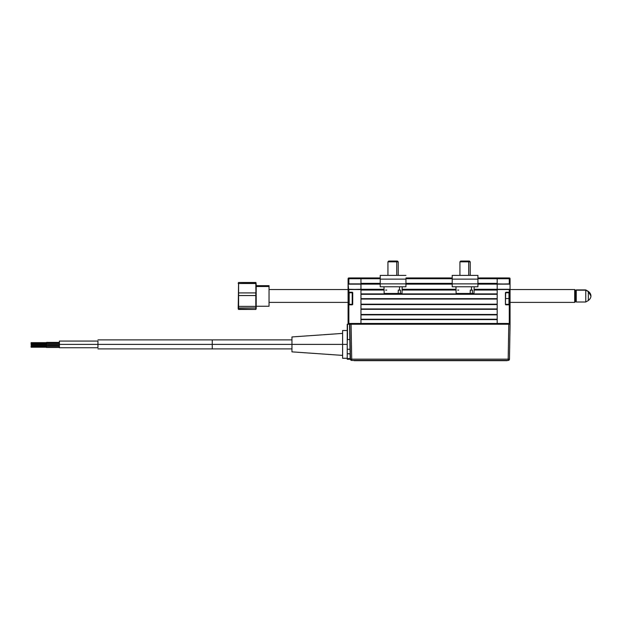 <?xml version="1.0" encoding="UTF-8"?>
<svg xmlns="http://www.w3.org/2000/svg" width="622" height="622" viewBox="0 0 622 622"><rect width="100%" height="100%" fill="white"/><g stroke="black" fill="none" stroke-linecap="round" stroke-linejoin="round"><path stroke-width="0.93" d="M352.207 304.313L348.359 304.57L348.095 292.231L348.095 298.529L348.359 292.488L352.207 292.744M348.359 298.529L348.095 304.827L352.207 304.827L348.095 304.827L348.359 298.529M348.872 284.137L360.954 284.137L348.095 283.881L348.095 278.734L348.872 278.734L348.095 278.734L348.359 284.137L360.954 284.137L360.954 289.277L348.095 289.533L360.954 289.533L360.954 323.463L348.872 323.463L348.872 304.827L348.095 304.827L348.095 323.463L348.872 324.241A0.77 0.77 0 0 1 348.095 323.463L348.872 323.463L348.872 304.827L352.69 304.508L352.728 292.744A0.513 0.513 0 0 0 352.207 292.231L352.472 292.744L352.207 292.231L348.095 292.231L348.872 292.488L348.872 289.533L348.095 289.533L348.095 292.231L348.872 292.231L348.095 283.881L348.872 283.881L348.872 277.964L348.095 278.734A0.77 0.77 0 0 1 348.872 277.964L348.872 278.734L360.954 278.734L360.954 277.964L348.872 277.964L360.954 277.964L360.954 283.881L348.872 283.881L348.872 278.734L360.954 278.734L360.954 277.964L380.229 277.964L360.954 277.964M352.207 292.488L352.207 304.57M348.872 289.277L360.954 289.533L348.872 289.277M360.954 324.241L360.954 323.463L360.954 324.241L360.954 323.463L348.872 323.463L348.872 324.241L348.872 323.463L348.095 323.463L348.095 283.881M505.935 292.744L509.278 292.231L505.935 292.231L505.422 292.744L505.461 304.508L509.278 304.827L509.278 323.463L497.196 323.463L497.196 289.533L509.278 289.533L497.196 289.277L509.278 289.533L509.278 292.231L505.935 292.488L509.791 292.488L510.056 289.533L509.278 289.533L509.278 292.231L510.056 292.231L510.056 323.463L510.056 304.827L505.935 304.827L505.678 304.313L508.975 304.313L509.488 303.8L509.488 298.529L508.975 298.529L508.975 304.313L508.975 298.529L505.678 298.529L509.488 298.529L509.488 293.257L508.975 292.744L508.975 298.529L508.975 292.744L505.678 292.744L505.422 304.313L505.422 292.744L505.422 304.313A0.513 0.513 0 0 0 505.935 304.827L509.278 304.827L509.278 323.463L510.056 323.463L509.278 323.463L509.278 324.241L510.056 323.463A0.77 0.77 0 0 1 509.278 324.241L509.278 323.463L360.954 323.463L360.954 278.734L380.229 278.734L360.954 278.734L360.954 283.36L380.229 283.36L360.954 283.36M510.056 304.827L510.056 292.231L510.056 304.827L505.678 304.313M509.791 284.137L497.196 283.881L497.196 278.734L510.056 278.734L509.278 278.734L509.278 283.881L510.056 283.881L510.056 278.734L509.278 277.964L497.196 277.964L497.196 278.734L509.278 278.734L509.278 283.881L497.196 284.137L510.056 283.881L510.056 289.533L509.278 289.277L509.791 289.277M509.278 289.277L497.196 289.277L497.196 284.137L509.278 284.137M509.278 278.734L509.278 277.964L509.278 278.734M497.196 277.964L477.921 277.964L497.196 277.964L497.196 278.734L497.196 277.964L509.278 277.964A0.77 0.77 0 0 1 510.056 278.734L510.056 292.231M497.196 283.36L477.921 283.36L497.196 283.36L497.196 278.734L477.921 278.734L497.196 278.734L497.196 324.241M509.791 292.488L509.791 304.57M349.175 304.313L348.662 303.8L349.175 304.313L352.472 304.313L349.175 304.313L349.175 292.744L352.472 292.744L349.175 292.744L349.175 304.313M348.662 293.257L349.175 292.744L348.662 293.257L348.662 303.8L348.662 293.257M509.488 303.8L509.488 293.257M452.21 279.123L452.21 275.39L452.21 279.123L477.921 279.123L477.921 283.865L452.21 283.865L452.21 279.123L477.921 279.123L477.921 283.865L452.21 283.865L452.21 279.123M452.21 286.765L452.21 283.865L452.21 286.765L477.921 286.765L477.921 283.865L477.921 286.765L452.21 286.765M477.921 275.39L477.921 279.123L477.921 275.39L452.21 275.39L477.921 275.39M405.941 275.39L380.229 275.39L380.229 279.123L405.941 279.123L405.941 283.865L380.229 283.865L380.229 279.123L405.941 279.123L405.941 283.865L380.229 283.865L380.229 275.39L405.941 275.39M380.229 286.765L380.229 283.865L380.229 286.765L405.941 286.765L405.941 283.865L405.941 286.765L380.229 286.765M455.957 286.765L456.136 293.452L470.193 293.452L470.255 290.109L471.437 290.109L471.499 286.765L471.437 290.109L472.44 290.109L472.378 293.452L473.964 293.452M456.167 293.452L473.995 293.452L474.166 286.765M470.193 293.452L472.378 293.452L472.44 290.109L470.255 290.109M457.691 290.109L458.686 290.109M468.7 261.831L470.209 261.831L468.7 261.831L468.7 275.39L468.7 261.831L459.922 261.831L468.7 261.831L468.156 261.061L468.7 261.831M469.431 261.061L460.692 261.061L469.431 261.061L470.209 261.831L470.209 275.39M461.431 261.061L461.975 261.061M383.984 286.765L384.155 293.452L398.212 293.452L398.274 290.109L399.464 290.109L399.526 286.765L399.464 290.109L400.459 290.109L400.397 293.452L401.983 293.452M384.186 293.452L402.014 293.452L402.193 286.765M398.212 293.452L400.397 293.452L400.459 290.109L398.274 290.109M385.71 290.109L386.705 290.109M396.719 261.831L398.228 261.831L396.719 261.831L396.719 275.39L396.719 261.831L387.941 261.831L396.719 261.831L396.175 261.061L396.719 261.831M397.458 261.061L388.711 261.061L397.458 261.061L398.228 261.831L398.228 275.39M389.45 261.061L389.994 261.061M256.194 308.66L256.194 284.27L255.813 309.437L238.335 309.08L238.584 282.94L238.203 308.66L238.584 282.94L238.584 283.515L255.813 283.515L256.155 308.714L255.813 309.437L238.584 309.437L238.203 308.66M256.062 283.562L255.813 282.481L256.194 284.27L255.813 282.481L238.584 282.481L238.335 283.562M269.046 285.677L269.046 306.242L269.046 286.493L256.194 286.493L269.046 286.493L269.046 285.677L256.194 285.677M256.062 282.839L238.584 282.481L238.203 283.259M255.813 292.915L238.584 292.915L238.584 283.515L255.813 283.515L256.155 288.219L255.813 292.915L238.584 292.915L238.584 295.551L255.813 295.551L255.813 292.915M238.335 309.08L238.584 307.991L255.813 307.991L255.813 306.397L238.584 306.397L238.584 295.551L255.813 295.551L255.813 306.397L238.584 306.397L238.584 307.991L255.813 307.991L256.062 309.08M238.203 307.657L238.203 308.395M269.046 305.425L269.046 306.032M576.244 290.186L576.244 302.004L576.244 290.186L575.474 290.917L576.244 289.922L585.761 290.186L576.244 290.186M575.474 301.227L576.244 302.004L585.761 302.004L585.761 290.186L585.761 302.004L588.326 300.519L588.326 291.601L585.761 290.186L588.326 291.601L588.326 300.317M575.474 290.692L576.244 289.922L585.761 289.922L588.326 291.399C591.421 293.817 590.869 296.321 590.9 295.963L588.326 291.601A5.326 5.093 0 0 1 590.9 295.963C590.869 295.598 591.421 298.101 588.326 300.519M574.705 302.385L575.474 301.616L575.474 290.303L574.705 289.533L574.705 302.385L574.705 289.533L510.056 289.533L574.705 289.533L575.474 290.303L575.474 301.616L574.705 302.385L510.056 302.385L574.705 302.385M348.095 289.533L269.046 289.533L348.095 289.533M269.046 302.385L348.095 302.385L269.046 302.385M59.385 347.177L59.432 344.401L97.988 344.401L59.432 344.401L59.401 341.058L59.401 347.48L46.541 347.473L46.541 345.412L46.557 346.446L59.417 346.446L46.557 346.446L46.541 347.473M59.37 345.412L59.37 344.985L59.37 345.412M59.378 342.683L59.401 347.745L97.957 347.745L97.957 341.058L59.401 341.058M59.401 347.426L59.378 342.543M46.572 343.95L46.564 342.924L46.572 343.95L59.424 343.95L46.572 343.95L46.564 344.985L46.564 342.924L46.564 344.72L46.572 343.95L31.147 343.95L46.572 343.95M31.131 343.95L31.139 343.181L31.131 343.95M212.265 344.401L212.265 339.9L212.265 344.401L347.231 344.401L347.231 330.515L342.605 330.515L342.605 358.28L342.605 344.401L291.959 344.401L291.959 351.858L291.959 344.401L212.265 344.401L212.265 348.895L212.265 344.401L97.996 344.401L212.265 344.401M97.926 341.058L97.926 347.745M291.959 336.945L291.959 344.401L291.959 336.945L342.605 333.4M46.526 342.66L46.541 343.43L46.533 342.66L31.108 342.66L31.116 343.43L31.108 342.66M347.231 358.015L347.231 354.213M347.231 347.107L347.231 339.083M342.605 358.28L347.231 358.28L347.231 353.724L350.334 353.949L350.248 349.245M350.419 358.793L349.992 349.245L347.231 349.245L347.231 344.401L342.605 344.401L342.605 330.515M97.926 341.221L97.926 347.581M31.131 346.446L46.549 346.446L31.131 346.446L31.123 347.216L31.123 345.669L31.131 346.446M31.116 343.43L31.108 344.199L31.1 343.43M349.556 324.241L349.992 349.245L347.231 349.245L347.231 353.724L350.077 353.724L350.163 358.917L351.718 360.426L508.174 360.426L509.465 359.158A1.291 1.291 0 0 1 508.174 360.426L508.78 324.241L510.071 324.241L509.465 359.158L510.071 324.241L351.103 324.241L351.718 359.158L509.465 359.158L508.174 359.158L508.174 360.426L351.718 360.426L351.718 359.158L351.718 360.426A1.291 1.291 0 0 1 350.427 359.158L351.718 359.158L350.427 359.158L349.813 324.241L351.103 324.241L349.813 324.241L350.45 359.384L350.163 358.575L350.217 359.267L347.231 359.267L350.194 359.182M349.821 339.55L347.488 339.55L347.488 324.241L348.872 324.241L347.231 324.241L347.488 339.55L349.821 339.55M508.78 324.241L508.174 359.158L351.718 359.158L351.103 324.241L510.071 324.241M350.272 350.652L350.334 353.949M349.828 339.9L349.828 325.096L349.828 339.9M347.231 358.575L347.231 359.267L347.231 358.575L350.163 358.575L347.231 358.575M347.231 324.241L347.231 344.401L347.488 324.241M349.914 324.241L351.103 324.241M347.231 349.245L347.231 353.724M507.132 360.682L354.182 360.682M497.196 323.463L360.954 323.463L360.954 319.607L497.196 319.607L497.196 323.463M360.954 319.607L497.196 319.607M497.196 319.226L360.954 319.226L497.196 319.226M360.954 314.856L497.196 314.856L360.954 314.856M497.196 314.468L360.954 314.468L360.954 309.328L497.196 309.328L497.196 314.468L360.954 314.468M452.21 277.964L405.941 277.964L452.21 277.964M405.941 278.734L452.21 278.734L405.941 278.734M452.21 283.36L405.941 283.36L452.21 283.36M360.954 284.137L380.229 284.137L360.954 284.137L360.954 289.277L384.046 289.277L360.954 289.277M405.941 284.137L452.21 284.137L405.941 284.137M497.196 284.137L477.921 284.137L497.196 284.137L497.196 289.277L474.104 289.277L497.196 289.277M456.027 289.277L402.123 289.277L456.027 289.277M360.954 290.046L384.069 290.046L360.954 290.046L360.954 293.903L497.196 293.903L360.954 293.903M402.107 290.046L456.043 290.046L402.107 290.046M497.196 290.046L474.081 290.046L497.196 290.046L497.196 293.903M360.954 294.292L497.196 294.292L360.954 294.292M497.196 298.661L360.954 298.661L497.196 298.661M360.954 299.042L497.196 299.042L497.196 304.189L360.954 304.189L360.954 299.042L497.196 299.042M360.954 304.57L497.196 304.57L360.954 304.57M497.196 304.189L360.954 304.189M497.196 308.94L360.954 308.94L497.196 308.94M360.954 309.328L497.196 309.328M459.922 275.39L459.922 261.831L460.692 261.061M387.941 275.39L387.941 261.831L388.711 261.061M269.046 306.242L256.194 306.242M46.564 343.181L31.139 343.181M59.424 342.924L46.564 342.924M291.959 339.9L97.957 339.9M59.417 342.403L46.533 342.403M59.424 345.412L46.541 345.412M342.605 355.395L291.959 351.858M97.957 348.895L291.959 348.895M59.424 344.985L46.564 344.985M46.564 344.72L31.139 344.72M46.541 345.669L31.123 345.669M46.541 347.216L31.123 347.216"/></g></svg>
